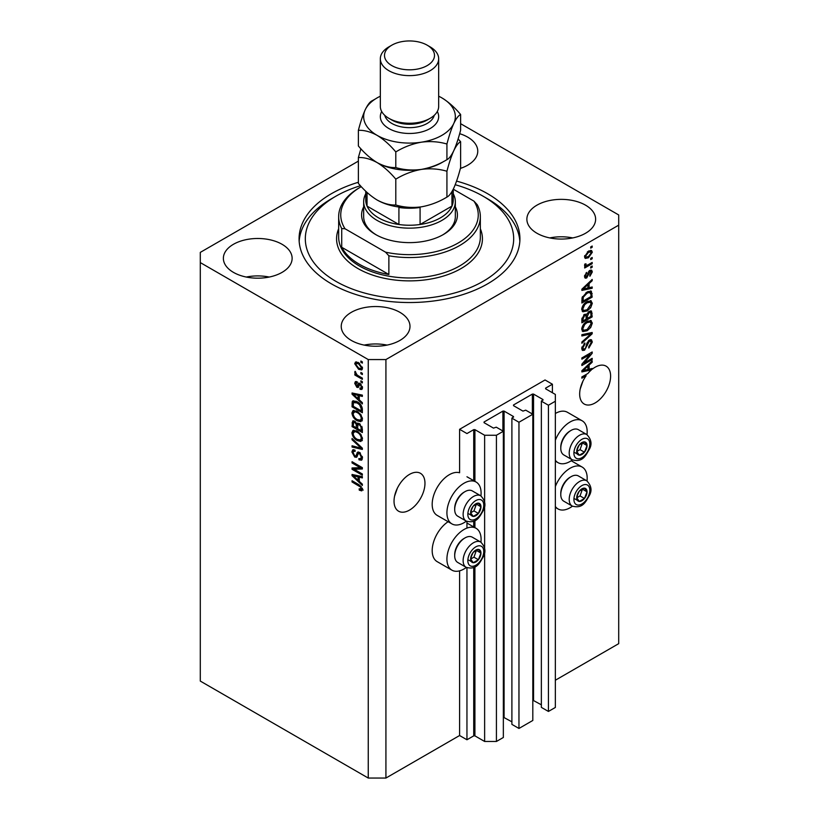 <?xml version="1.0" encoding="UTF-8"?>
<svg xmlns="http://www.w3.org/2000/svg" width="819" height="819" viewBox="0 0 819 819"><rect width="100%" height="100%" fill="white"/><g stroke="black" fill="none" stroke-linecap="round" stroke-linejoin="round"><path stroke-width="1.23" d="M552.405 384.224L545.044 379.975L459.592 429.31L466.953 433.558L473.73 429.647L474.918 429.647L484.633 435.258L496.427 435.258L503.347 431.265L496.273 427.18L493.478 428.112L484.049 422.676L484.049 421.99L502.907 411.107L504.084 411.107L513.513 416.543L511.895 418.161L518.959 422.246L532.811 414.25L525.737 410.165L522.942 411.107L513.513 405.661L513.513 404.975L532.37 394.093L533.548 394.093L542.977 399.539L541.359 401.156L548.433 405.231L555.354 401.238L555.354 394.43L545.628 388.82L545.628 388.134L552.405 384.224L552.405 392.731M545.628 388.134L545.628 388.82M541.359 401.156L541.359 707.37L548.433 711.445L555.354 707.452L555.354 401.238M548.433 711.445L548.433 405.231M532.811 700.173L541.359 704.811M513.513 404.975L513.513 405.661M511.895 418.161L511.895 724.375L518.959 728.46L532.811 720.464L532.811 414.25M518.959 728.46L518.959 422.246M503.347 717.188L511.895 721.826M484.049 421.99L484.049 422.676M358.374 161.118L200.297 252.385L200.297 681.08L368.253 778.05L385.923 778.05L459.592 735.523L466.953 739.772L473.73 735.861L474.918 735.861L484.633 741.471L496.427 741.471L503.347 737.479L503.347 431.265M496.427 741.471L496.427 435.258M484.633 741.471L484.633 551.73M484.633 548.525L484.633 505.456M484.633 502.252L484.633 435.258M466.953 739.772L466.953 567.721M466.953 528.101L466.953 521.447M459.592 735.523L459.592 570.853M466.359 521.16A24.171 13.954 -60 0 1 464.015 522.706A24.171 13.954 -60 0 1 451.924 523.894L437.192 515.397A24.171 13.954 -60 0 1 433.486 496.027A24.171 13.954 -60 0 1 449.283 474.723A24.171 13.954 -60 0 1 459.592 472.768L459.592 429.31M394.553 496.263L397.338 488.237M394.031 501.177A21.878 12.633 120 0 0 398.566 511.199A21.878 12.633 120 0 0 415.417 505.333A21.878 12.633 120 0 0 424.969 483.323A21.878 12.633 120 0 0 420.434 473.3A21.878 12.633 120 0 0 403.583 479.166A21.878 12.633 120 0 0 394.031 501.177M580.19 389.086L582.964 381.06M585.073 375.112L586.148 375.726A21.878 12.633 120 0 0 579.668 394.011A21.878 12.633 120 0 0 584.193 404.023A21.878 12.633 120 0 0 601.054 398.157A21.878 12.633 120 0 0 610.605 376.146A21.878 12.633 120 0 0 606.07 366.134A21.878 12.633 120 0 0 592.188 369.246L591.246 368.704M460.401 168.407A34.378 19.851 0 0 0 477.764 151.167A34.378 19.851 0 0 0 467.69 137.131A34.378 19.851 0 0 0 459.654 133.681M282.064 244.297A34.378 19.851 0 0 0 244.594 239.998A34.378 19.851 0 0 0 223.372 258.333A34.378 19.851 0 0 0 233.446 272.369A34.378 19.851 0 0 0 270.905 276.679A34.378 19.851 0 0 0 292.127 258.333A34.378 19.851 0 0 0 282.064 244.297M269.216 277.047A34.378 19.851 0 0 0 246.294 277.047M399.928 312.346A34.378 19.851 0 0 0 362.459 308.046A34.378 19.851 0 0 0 341.236 326.382A34.378 19.851 0 0 0 351.31 340.417A34.378 19.851 0 0 0 388.769 344.717A34.378 19.851 0 0 0 409.991 326.382A34.378 19.851 0 0 0 399.928 312.346M387.07 345.096A34.378 19.851 0 0 0 364.158 345.096M585.554 205.18A34.378 19.851 0 0 0 548.095 200.87A34.378 19.851 0 0 0 526.873 219.205A34.378 19.851 0 0 0 536.936 233.241A34.378 19.851 0 0 0 574.406 237.551A34.378 19.851 0 0 0 595.628 219.205A34.378 19.851 0 0 0 585.554 205.18M572.706 237.919A34.378 19.851 0 0 0 549.784 237.919M480.937 542.178A24.171 13.954 120 0 0 476.095 528.306A24.171 13.954 120 0 0 464.015 529.504A24.171 13.954 120 0 0 448.218 550.808A24.171 13.954 120 0 0 451.924 570.167A24.171 13.954 120 0 0 464.015 568.97A24.171 13.954 120 0 0 466.359 567.434M451.924 523.894A24.171 13.954 -60 0 1 448.218 504.535A24.171 13.954 -60 0 1 464.015 483.23A24.171 13.954 -60 0 1 476.095 482.033A24.171 13.954 -60 0 1 480.937 495.904M555.354 486.506A24.171 13.954 -60 0 1 570.085 468.263A24.171 13.954 -60 0 1 582.166 467.065A24.171 13.954 -60 0 1 587.018 480.937M572.43 506.193A24.171 13.954 -60 0 1 570.085 507.729A24.171 13.954 -60 0 1 558.005 508.927A24.171 13.954 -60 0 1 555.354 506.5M587.018 434.664A24.171 13.954 120 0 0 582.166 420.792A24.171 13.954 120 0 0 570.085 421.99A24.171 13.954 120 0 0 555.354 440.233M555.354 460.237A24.171 13.954 120 0 0 558.005 462.653A24.171 13.954 120 0 0 570.085 461.455A24.171 13.954 120 0 0 572.43 459.92M358.374 182.268A110.422 63.759 0 0 0 299.078 238.769A110.422 63.759 0 0 0 331.419 283.855A110.422 63.759 0 0 0 451.76 297.676A110.422 63.759 0 0 0 519.922 238.769A110.422 63.759 0 0 0 487.581 193.693A110.422 63.759 0 0 0 456.562 181.101M589.967 369.011A21.878 12.633 120 0 0 589.875 369.093L591.349 369.942A21.878 12.633 120 0 0 587.878 373.495L581.869 376.955L581.869 378.194L586.148 375.726M591.349 369.942L581.869 371.918L581.869 370.71L592.188 360.954L592.188 362.233L589.107 365.059L589.107 369.215L592.188 368.478L592.188 369.246M583.978 363.063L592.188 358.323L592.188 359.561L581.869 365.509L581.869 364.199L590.089 354.422L581.869 359.172L581.869 357.934L592.188 351.975L592.188 353.306L583.978 363.063L583.2 362.612M589.311 340.028L591.461 339.783L592.321 342.045L588.841 348.034L588.707 346.877L591.113 342.629L590.56 341.103L589.352 341.247L584.561 350.194L582.555 350.45L581.736 348.372L584.817 342.936L584.95 344.093L582.944 347.635L583.445 349.078L584.592 348.945L585.636 347.952L586.854 343.284L589.311 340.028M581.869 334.684L592.188 332.483L592.188 333.763L581.869 343.274L581.869 342.004L590.98 333.886L581.869 335.974L581.869 334.684M590.745 320.464L592.321 323.065L590.704 327.508L587.162 330.753L582.831 331.572L581.736 329.166C582.278 325.624 584.039 323.034 587.039 321.396L591.267 320.679M590.745 300.665L592.321 303.265L590.704 307.709L587.162 310.954L582.831 311.783L581.736 309.367C582.278 305.825 584.039 303.235 587.039 301.597L591.267 300.89M589.107 287.715L592.188 286.978L592.188 288.268L581.869 290.417L581.869 289.209L592.188 279.443L592.188 280.733L589.107 283.548L589.107 287.715L587.899 287.019M590.714 246.898L592.188 246.038L592.188 247.277L590.714 248.126L590.714 246.898M385.923 778.05L385.923 359.561L618.703 225.164L618.703 214.957L460.626 123.689M555.354 680.231L618.703 643.662L618.703 225.164M582.166 420.792L567.434 412.285A24.171 13.954 120 0 0 555.354 413.482M448.126 521.703A24.171 13.954 120 0 0 433.282 543.038A24.171 13.954 120 0 0 437.192 561.66L451.924 570.167M588.359 251.187L591.564 250.512L592.321 252.232L588.431 257.801L585.309 258.425L584.551 256.716L588.359 251.187M590.714 258.333L592.188 257.483L592.188 258.722L590.714 259.572L590.714 258.333M588.298 264.68L592.188 262.438L592.188 263.677L584.684 268.008L584.684 266.769L585.882 266.073L584.551 265.376L584.95 263.984L586.025 263.831L585.892 264.742L586.762 265.346L588.298 264.68M584.838 265.98L584.551 265.376M584.868 264.158L586.762 265.346M590.714 266.84L592.188 265.991L592.188 267.229L590.714 268.079L590.714 266.84M589.905 270.403L591.635 270.168L592.321 271.939L589.905 276.279L589.772 275.112L591.246 272.471L590.079 271.539L586.691 277.979L585.196 278.173L584.551 276.474L586.691 272.41L585.626 275.808L586.537 276.832L589.905 270.403M589.404 270.598L590.878 271.447L589.117 270.976M584.49 276.044L586.537 276.832M586.977 292.045L591.328 291.134L592.188 297.082L581.869 303.03L582.063 297.676L586.977 292.045M589.158 311.353L591.461 310.995L592.188 316.871L581.869 322.829L581.869 319.134L584.469 314.373L586.629 314.455L589.158 311.353M354.146 469.256L362.356 473.996L362.356 475.235L352.047 469.287L352.047 467.966L360.258 467.69L352.047 462.94L352.047 461.701L362.356 467.659L362.356 468.98L354.146 469.256L355.62 468.407L362.356 468.181M358.435 451.996L357.023 452.805L359.49 452.395L362.489 457.882L361.568 460.196L359.009 459.848L358.876 458.538L360.595 458.742L361.281 457.074L359.521 453.644L358.446 453.501L356.603 457.299L354.729 457.074L351.904 451.986L352.764 449.815L354.985 450.102L355.118 451.423L353.634 451.228L353.112 452.641L354.76 455.855L355.804 456.07L357.606 452.139M352.047 438.462L362.356 448.167L362.356 449.447L352.047 447.051L352.047 445.771L361.148 448.177L352.047 439.742L352.047 438.462M362.489 438.892L360.872 441.472L357.34 440.632C354.269 439.004 352.457 436.384 351.904 432.78L352.999 430.384L357.207 431.132L360.913 434.479L362.489 438.892M362.489 419.103L360.872 421.672L357.34 420.843C354.269 419.215 352.457 416.595 351.904 412.981L352.999 410.585L357.207 411.333L360.913 414.68L362.489 419.103M360.882 372.471L362.356 373.321L362.356 374.559L360.882 373.71L360.882 372.471M358.527 362.602L362.489 368.212L361.722 369.922L358.609 369.297L354.719 363.728L355.487 362.029L358.527 362.602M362.489 489.445L361.763 490.888L359.275 490.161L359.142 488.851L361.281 488.697L360.503 487.008L352.047 481.961L352.047 480.733L359.039 484.766L362.489 489.445M362.479 488.503L361.005 489.352L362.274 488.124M200.297 262.592L368.253 359.561L385.923 359.561M368.253 778.05L368.253 359.561M359.275 399.836L362.356 402.651L362.356 403.941L352.047 394.185L352.047 392.977L362.356 395.127L362.356 396.416L359.275 395.679L359.275 399.836M360.073 383.446L362.489 387.766L361.844 389.455L360.084 389.332L359.94 388.011L361.015 388.114L361.414 387.07L360.258 384.787L359.572 384.684L358.22 387.479L356.859 387.315L354.719 383.333L355.385 381.603L356.869 381.746L357.002 383.067L355.794 383.906L356.705 385.995L358.548 383.179L360.073 383.446M357.002 383.067L355.794 383.906M356.705 385.995L358.804 385.104L359.5 383.179M360.882 380.825L362.356 381.674L362.356 382.913L360.882 382.063L360.882 380.825M358.466 375.87L362.356 378.112L362.356 379.351L354.852 375.02L354.852 373.781L356.05 374.478L354.719 372.246L355.118 371.314L356.93 374.764L358.466 375.87M360.882 361.025L362.356 361.875L362.356 363.114L360.882 362.264L360.882 361.025M357.145 401.709C360.196 403.255 361.937 405.774 362.356 409.244L362.356 412.756L352.047 406.808L352.231 401.658L352.897 400.819L357.145 401.709M357.954 423.044L356.797 423.71L359.326 423.536L362.356 428.89L362.356 432.555L352.047 426.597L352.723 420.915L354.637 421.14L356.797 423.71L357.248 423.188M359.275 481.337L362.356 484.152L362.356 485.442L352.047 475.685L352.047 474.477L362.356 476.627L362.356 477.917L359.275 477.18L359.275 481.337M363.237 490.038L360.749 489.312M360.565 489.424L359.275 490.161M361.333 486.537L360.503 487.008M353.112 481.347L352.047 481.961M353.931 393.724L352.047 394.185M362.356 395.208L360.749 394.83L359.275 395.679M359.541 395.526L359.541 394.543L358.067 395.393L353.112 394.205L358.067 398.73L358.067 395.393M359.275 398.034L358.067 398.73M354.381 393.468L353.112 394.205M362.367 388.718L360.084 389.332M361.548 388.472L361.486 387.837M362.346 386.537L361.414 387.07M361.128 384.285L360.258 384.787M360.8 383.968L359.572 384.684M358.794 386.67L356.859 387.315M358.333 386.466L357.545 385.862M356.214 382.934L354.719 383.333M356.193 382.483L356.306 381.552M358.179 385.135L358.804 385.104L358.179 385.135M361.957 381.439L360.882 382.063M355.927 374.406L354.852 375.02M355.569 371.754L354.719 372.246M361.957 361.64L360.882 362.264M362.295 369.267L360.555 368.714M359.797 368.611L358.609 369.297M356.224 363.39L354.719 363.728M356.193 362.878L356.388 361.824M358.138 362.387L355.794 364.383L358.599 368.059L360.933 368.591L361.414 367.567L358.599 363.882L356.265 363.37M360.933 368.591L362.459 367.7M359.602 363.308L358.599 363.882M362.326 367.045L361.414 367.567M361.957 373.085L360.882 373.71M362.356 411.056L361.548 410.595M353.245 406.111L352.047 406.808M353.511 402.6L353.706 400.808L352.231 401.658M356.101 401.156L353.45 402.61L353.245 406.265L361.148 410.821L361.148 408.701L359.643 404.862L357.125 402.938L353.45 402.61M362.356 410.124L361.148 410.821M358.149 402.344L357.125 402.938M360.462 404.391L359.643 404.862M362.264 408.057L361.148 408.701M362.346 420.823L358.804 419.993M358.507 420.167L357.34 420.843M353.388 412.459L351.904 412.981M353.378 412.131L353.849 410.329M356.316 410.872L353.931 411.906L354.842 411.722L353.112 413.667C353.562 416.451 354.975 418.427 357.35 419.615L360.462 420.178L361.281 418.417C360.851 415.704 359.48 413.749 357.176 412.551L354.842 411.722L356.316 410.872M360.462 420.178L362.479 418.785M358.2 411.967L357.176 412.551M362.346 417.792L361.281 418.417M362.356 430.855L361.548 430.384M357.534 428.071L356.726 427.6M353.245 425.9L352.047 426.597M353.511 422.379L353.665 420.771M359.561 423.679L358.005 424.58L357.534 428.532L361.148 430.62L361.015 426.894L359.336 424.774L358.005 424.58M357.801 424.805L357.616 423.239M353.245 426.054L356.326 427.835L356.234 424.375L354.801 422.471L353.644 422.276L353.245 426.054M357.534 427.139L356.326 427.835M355.681 421.969L354.801 422.471M357.698 423.525L356.234 424.375M362.356 429.924L361.148 430.62M360.299 424.222L359.336 424.774M361.906 426.382L361.015 426.894M362.244 427.528L361.148 428.163M362.346 440.622L358.804 439.783M358.507 439.957L357.34 440.632M353.388 432.258L351.904 432.78M353.378 431.93L353.849 430.118M356.316 430.671L353.931 431.705L354.842 431.521L353.112 433.466C353.562 436.24 354.975 438.226 357.35 439.404L360.462 439.967L361.281 438.206C360.851 435.493 359.48 433.548 357.176 432.35L354.842 431.521L356.316 430.671M360.462 439.967L362.479 438.585M358.2 431.756L357.176 432.35M362.346 437.592L361.281 438.206M362.356 448.249L361.404 448.024M355.057 446.56L353.511 446.201L352.047 447.051M361.906 447.737L361.148 448.177M352.887 439.26L352.047 439.742M362.162 459.551L360.483 458.998L359.009 459.848M360.595 458.742L362.479 457.473M362.346 456.459L361.281 457.074M360.442 453.112L359.521 453.644M357.186 456.592L356.204 456.224L354.729 457.074M353.388 451.453L351.904 451.986M353.378 451.136L353.644 449.651M358.497 451.955L357.279 455.21L355.804 456.07M354.545 469.031L353.511 468.437L352.047 469.287M353.511 468.437L353.511 467.915M361.333 467.065L360.258 467.69M353.112 462.325L352.047 462.94M353.931 475.235L352.047 475.685M362.356 476.709L360.749 476.33L359.275 477.18M359.541 477.027L359.541 476.044L358.067 476.893L353.112 475.706L358.067 480.241L358.067 476.893M359.275 479.545L358.067 480.241M354.381 474.969L353.112 475.706M591.113 246.662L592.188 247.277M590.663 250.317L590.847 251.382L592.321 252.232M587.243 257.105L588.431 257.801M586.486 257.207L584.735 257.77M584.705 255.589L586.076 257.074L588.431 256.562L591.246 252.815L588.922 250.89M584.582 256.214L586.076 257.074M587.418 251.802L588.431 252.385L585.626 256.122M590.786 251.863L588.431 252.385M591.113 258.108L592.188 258.722M591.113 263.053L592.188 263.677M586.302 265.366L585.483 265.847M584.551 265.305L585.882 266.073M591.113 266.615L592.188 267.229M590.714 270.065L590.847 271.089L592.321 271.939M588.503 271.693L589.404 272.215M585.739 276.761L585.216 277.129L586.691 277.979M585.216 277.129L584.653 277.385M585.933 273.055L586.824 273.566M584.694 275.276L585.626 275.808M590.714 287.326L592.188 288.268M590.714 287.408L587.899 288.001L587.899 284.654L582.944 289.189L587.899 288.001M586.762 288.237L584.438 288.718M582.749 289.076L581.869 289.261M591.338 280.241L592.188 280.733M588.329 283.098L589.107 283.548M587.632 283.753L587.632 284.5M582.289 288.81L582.944 289.189M587.141 284.224L587.899 284.654M590.397 290.899L590.714 292.721L592.188 293.571M590.98 296.386L592.188 297.082M582.678 300.87L581.869 301.331M588.052 291.482L590.356 292.434L588.134 291.451M583.077 301.095L590.98 296.539L590.98 294.41L589.475 292.311L586.957 293.294L583.282 297.205L583.077 301.095L581.869 300.399M581.94 298.351L583.077 299.007M582.401 296.693L583.282 297.205M585.933 292.7L586.957 293.294M589.926 307.258L590.704 307.709M586.025 310.299L587.162 310.954M584.612 310.667L582.207 311.2M590.397 300.604L590.847 302.416L592.321 303.265M581.889 308.057L583.742 310.462L587.182 309.715L591.113 303.972L590.304 302.191L587.929 301.136M581.746 309.08L583.742 310.462M583.865 304.248L584.674 304.709L582.944 308.661M585.994 302.262L587.008 302.856L584.674 304.709M590.304 302.191L587.008 302.856M590.519 310.841L590.714 312.51M590.98 316.175L592.188 316.871M586.967 318.192L586.158 318.652M582.678 320.659L581.869 321.13M585.984 314.076L585.892 315.448M586.158 317.721L587.366 318.417L590.98 316.329L590.847 312.756L588.984 311.466M581.869 320.198L583.077 320.894L586.158 319.113L586.056 315.765L584.244 314.455M583.671 314.957L584.633 315.51L583.077 318.867L583.077 320.894M586.056 315.765L584.633 315.51M588.206 312.029L589.168 312.582L587.366 316.134L587.366 318.417M590.847 312.756L589.168 312.582M589.926 327.057L590.704 327.508M586.025 330.098L587.162 330.753M584.612 330.456L582.207 330.999M590.397 320.403L590.847 322.205L592.321 323.065M581.889 327.846L583.742 330.262L587.182 329.504L591.113 323.761L590.304 321.99L587.929 320.925M581.746 328.88L583.742 330.262M583.865 324.037L584.674 324.508L582.944 328.46M585.994 322.062L587.008 322.645L584.674 324.508M590.304 321.99L587.008 322.645M590.714 332.801L592.188 333.763M590.714 332.913L590.161 333.415M581.869 334.797L589.506 333.036L590.98 333.886M590.571 339.598L590.847 341.195L592.321 342.045M590.56 341.103L589.025 340.213M588.411 340.704L589.352 341.247M583.476 349.089L584.561 350.194M583.087 349.344L581.971 349.764M583.988 343.54L584.95 344.093M581.889 347.021L582.944 347.635M581.746 348.024L583.445 349.078M591.113 358.937L592.188 359.561M583.578 362.827L582.504 363.452M589.025 353.808L590.089 354.422M591.042 352.641L592.188 353.306M590.1 353.184L589.393 354.023M589.875 369.093L587.899 369.502L587.899 366.165L582.944 370.69L587.899 369.502M586.762 369.738L584.438 370.219M582.749 370.577L581.869 370.761M591.338 361.752L592.188 362.233M588.329 364.609L589.107 365.059M587.632 365.264L587.632 366.001M587.899 368.519L589.107 369.215M582.289 370.311L582.944 370.69M587.141 365.724L587.899 366.165M577.405 494.4A7.289 4.208 120 0 0 576.719 497.778A7.289 4.208 120 0 0 579.299 501.443A7.289 4.208 120 0 0 584.449 498.474A7.289 4.208 120 0 0 587.028 491.83A7.289 4.208 120 0 0 584.449 488.155A7.289 4.208 120 0 0 579.299 491.134A7.289 4.208 120 0 0 577.405 494.4M577.804 494.338L576.719 497.778L579.299 501.443L584.449 498.474L587.028 491.83L584.449 488.155L579.299 491.134L577.804 494.338M560.78 494.533L560.78 493.376A13.165 7.606 -60 0 1 562.018 487.274A13.165 7.606 -60 0 1 570.085 477.242L571.089 476.668A14.588 8.425 120 0 0 562.162 487.776A14.588 8.425 120 0 0 560.78 494.533A14.588 8.425 120 0 0 563.8 501.208L572.225 506.07A14.588 8.425 -60 0 1 570.587 492.639A14.588 8.425 -60 0 1 586.803 480.814L578.378 475.941A14.588 8.425 120 0 0 571.089 476.668M576.74 497.819L580.026 495.915L582.483 489.086M574.877 498.894L579.299 501.443M580.026 495.915L584.449 498.474M582.606 489.271L587.028 491.83M471.334 555.651A7.289 4.208 120 0 0 470.638 559.019A7.289 4.208 120 0 0 473.218 562.694A7.289 4.208 120 0 0 478.378 559.715A7.289 4.208 120 0 0 480.958 553.071A7.289 4.208 120 0 0 478.378 549.395A7.289 4.208 120 0 0 473.218 552.375A7.289 4.208 120 0 0 471.334 555.651M471.734 555.589L470.638 559.019L473.218 562.694L478.378 559.715L480.958 553.071L478.378 549.395L473.218 552.375L471.734 555.589M454.699 555.773L454.699 554.617A13.165 7.606 -60 0 1 455.948 548.515A13.165 7.606 -60 0 1 464.015 538.492L465.008 537.909A14.588 8.425 120 0 0 456.081 549.017A14.588 8.425 120 0 0 454.699 555.773A14.588 8.425 120 0 0 457.719 562.448L466.144 567.311A14.588 8.425 -60 0 1 464.506 553.89A14.588 8.425 -60 0 1 480.733 542.055L472.307 537.192A14.588 8.425 120 0 0 465.008 537.909M470.659 559.06L473.955 557.166L476.402 550.337M468.796 560.135L473.218 562.694M473.955 557.166L478.378 559.715M476.535 550.511L480.958 553.071M471.334 509.377A7.289 4.208 120 0 0 470.638 512.745A7.289 4.208 120 0 0 473.218 516.42A7.289 4.208 120 0 0 478.378 513.441A7.289 4.208 120 0 0 480.958 506.797A7.289 4.208 120 0 0 478.378 503.132A7.289 4.208 120 0 0 473.218 506.101A7.289 4.208 120 0 0 471.334 509.377M471.734 509.316L470.638 512.745L473.218 516.42L478.378 513.441L480.958 506.797L478.378 503.132L473.218 506.101L471.734 509.316M454.699 509.5L454.699 508.343A13.165 7.606 -60 0 1 455.948 502.252A13.165 7.606 -60 0 1 464.015 492.219L465.008 491.635A14.588 8.425 120 0 0 456.081 502.743A14.588 8.425 120 0 0 454.699 509.5A14.588 8.425 120 0 0 457.719 516.175L466.144 521.038A14.588 8.425 -60 0 1 464.506 507.616A14.588 8.425 -60 0 1 480.733 495.782L472.307 490.919A14.588 8.425 120 0 0 465.008 491.635M470.659 512.786L473.955 510.892L476.402 504.064M468.796 513.861L473.218 516.42M473.955 510.892L478.378 513.441M476.535 504.248L480.958 506.797M577.405 448.126A7.289 4.208 120 0 0 576.719 451.504A7.289 4.208 120 0 0 579.299 455.18A7.289 4.208 120 0 0 584.449 452.201A7.289 4.208 120 0 0 587.028 445.556A7.289 4.208 120 0 0 584.449 441.881A7.289 4.208 120 0 0 579.299 444.86A7.289 4.208 120 0 0 577.405 448.126M577.804 448.075L576.719 451.504L579.299 455.18L584.449 452.201L587.028 445.556L584.449 441.881L579.299 444.86L577.804 448.075M560.78 448.259L560.78 447.102A13.165 7.606 -60 0 1 562.018 441.001A13.165 7.606 -60 0 1 570.085 430.978L571.089 430.395A14.588 8.425 120 0 0 562.162 441.502A14.588 8.425 120 0 0 560.78 448.259A14.588 8.425 120 0 0 563.8 454.934L572.225 459.797A14.588 8.425 -60 0 1 570.587 446.375A14.588 8.425 -60 0 1 586.803 434.541L578.378 429.678A14.588 8.425 120 0 0 571.089 430.395M576.74 451.545L580.026 449.641L582.483 442.813M574.877 452.62L579.299 455.18M580.026 449.641L584.449 452.201M582.606 442.997L587.028 445.556M455.333 206.89A47.922 27.672 180 0 1 443.386 234.521A47.922 27.672 180 0 1 375.614 234.521L375.614 234.521A47.922 27.672 180 0 1 363.667 206.89M453.255 193.796A45.833 26.464 180 0 1 455.333 201.689A45.833 26.464 180 0 1 427.037 226.136A45.833 26.464 180 0 1 377.088 220.403A45.833 26.464 180 0 1 363.667 201.689L363.667 216.656A45.833 26.464 0 0 0 376.371 234.94M360.432 185.718A104.177 60.145 0 0 0 335.831 196.243A104.177 60.145 0 0 0 335.841 281.306A104.177 60.145 0 0 0 483.159 281.306A104.177 60.145 0 0 0 483.169 196.243A104.177 60.145 0 0 0 483.159 196.243L487.581 198.792A110.422 63.759 180 0 1 519.84 241.329M359.408 264.291A70.843 40.899 0 0 0 388.871 274.498L341.728 247.277A70.843 40.899 0 0 0 359.408 264.291M388.871 255.784L385.554 252.17A68.755 39.701 0 0 0 458.118 243.028A68.755 39.701 0 0 0 473.955 201.136L477.272 204.75A70.843 40.899 180 0 1 480.343 216.656A70.843 40.899 180 0 1 388.871 255.784L388.871 274.498M341.728 247.277L341.728 228.562A70.843 40.899 180 0 1 338.656 216.656A70.843 40.899 180 0 1 359.408 187.735L360.882 186.886A68.755 39.701 0 0 0 345.045 228.777L341.728 228.562M473.955 201.136L453.265 189.189L453.255 199.99A43.755 25.266 0 0 1 451.955 206.101L451.955 191.605M385.554 252.17L345.045 228.777M299.16 241.329A110.422 63.759 180 0 1 331.419 198.792L335.831 196.243M487.581 198.792L483.169 196.243A104.177 60.145 0 0 0 455.221 184.725M442.629 234.94A45.833 26.464 0 0 0 455.333 216.656L455.333 201.689M378.562 217.844A43.755 25.266 0 0 0 398.914 224.498A43.755 25.266 0 0 0 420.086 224.498A43.755 25.266 0 0 0 451.955 206.101L420.086 224.498L420.086 207.483A43.755 25.266 180 0 1 398.914 207.483L398.914 224.498L367.045 206.101A43.755 25.266 0 0 0 378.562 217.844M363.667 201.689A45.833 26.464 180 0 1 365.745 193.796M365.745 191.216L365.745 199.99A43.755 25.266 0 0 0 367.045 206.101L367.045 192.434M380.333 58.784L380.333 106.419A29.167 16.841 0 0 0 388.871 118.325L391.82 120.035A25 14.435 0 0 0 427.18 120.035L430.129 118.325A29.167 16.841 0 0 0 438.667 106.419L438.667 58.784A29.167 16.841 180 0 1 420.659 74.345A29.167 16.841 180 0 1 388.871 70.7A29.167 16.841 180 0 1 380.333 58.784A29.167 16.841 180 0 1 388.871 46.878L391.82 45.178A25 14.435 0 0 0 391.82 65.592A25 14.435 0 0 0 427.18 65.592A25 14.435 0 0 0 427.18 45.178L430.129 46.878A29.167 16.841 180 0 1 438.667 58.784M391.82 120.035L388.871 118.325A29.167 16.841 0 0 0 430.129 118.325M446.928 197.092C438.964 201.945 430.446 205.19 421.365 206.838C412.387 208.006 403.859 207.391 395.802 204.996C389.936 205.241 383.702 203.573 377.088 199.99C370.485 195.946 364.25 190.417 358.374 183.395L358.374 157.545C364.24 157.299 370.475 158.978 377.088 162.561C383.691 166.605 389.926 172.133 395.802 179.156C403.757 174.304 412.285 171.058 421.365 169.41C430.344 168.243 438.861 168.857 446.928 171.243L446.928 197.092C449.088 196.079 451.371 193.089 453.777 188.124C456.214 182.637 458.497 175.788 460.626 167.578L460.626 141.728L458.118 138.913M395.802 179.156L395.802 204.996M446.928 171.243C449.058 163.032 451.341 156.183 453.777 150.696C456.183 145.731 458.466 142.741 460.626 141.728M360.882 148.782L358.374 157.545M380.333 96.212A45.833 26.464 0 0 0 365.223 109.777A45.833 26.464 0 0 0 377.088 135.34A45.833 26.464 0 0 0 421.365 142.189A45.833 26.464 0 0 0 453.777 123.474C456.183 118.52 458.466 115.52 460.626 114.506L460.626 130.149C458.497 138.36 456.214 145.209 453.777 150.696C451.371 155.661 449.088 158.651 446.928 159.664C438.964 164.517 430.446 167.762 421.365 169.41C412.387 170.577 403.859 169.963 395.802 167.578C389.926 167.813 383.691 166.144 377.088 162.561A45.833 26.464 0 0 0 421.365 169.41A45.833 26.464 0 0 0 443.755 161.435M377.088 199.99A45.833 26.464 0 0 0 421.365 206.838M377.088 162.561C370.475 158.517 364.24 152.979 358.374 145.966L358.374 130.323C364.25 130.088 370.485 131.757 377.088 135.34C383.702 139.384 389.936 144.922 395.802 151.935C403.757 147.082 412.285 143.837 421.365 142.189C430.344 141.022 438.861 141.636 446.928 144.021C449.058 135.811 451.341 128.962 453.777 123.474A45.833 26.464 0 0 0 441.912 97.911A45.833 26.464 0 0 0 438.667 96.212M375.256 99.038L372.072 100.809C369.942 101.781 367.659 104.771 365.223 109.777C362.817 115.182 360.534 122.031 358.374 130.323M460.626 114.506C454.75 107.484 448.515 101.955 441.912 97.911M446.928 144.021L446.928 159.664M395.802 151.935L395.802 167.578M430.129 46.878L427.18 45.178A25 14.435 0 0 0 391.82 45.178M542.977 400.215L542.977 399.539M533.548 700.306L533.548 394.093M532.37 413.994L532.37 394.093M513.513 417.229L513.513 416.543M504.084 717.321L504.084 411.107M502.907 431.009L502.907 411.107M474.918 735.861L474.918 566.871M474.918 527.631L474.918 520.597M474.918 481.357L474.918 429.647M473.73 735.861L473.73 567.444M473.73 526.945L473.73 521.171M473.73 480.671L473.73 429.647M360.135 485.472L359.121 486.056M356.644 393.939L355.231 394.748M359.234 383.968L357.76 384.817M353.439 402.641L352.047 403.45M353.511 422.051L352.047 422.911M357.749 424.826L356.326 425.655M360.319 446.253L359.521 446.713M357.964 453.716L356.49 454.565M356.644 475.44L355.231 476.248M587.95 273.014L588.994 273.618M584.346 286.875L585.063 287.285M590.714 312.356L592.188 313.206M581.93 318.202L583.077 318.867M585.892 315.284L587.366 316.134M587.878 333.456L589.352 334.306M586.486 344.819L587.397 345.352M584.346 368.376L585.063 368.796M574.979 494.185A11.251 6.501 120 0 0 577.897 505.057A11.251 6.501 120 0 0 588.759 495.413A11.251 6.501 120 0 0 585.851 484.551A11.251 6.501 120 0 0 574.979 494.185M468.908 555.425A11.251 6.501 120 0 0 471.816 566.298A11.251 6.501 120 0 0 482.688 556.664A11.251 6.501 120 0 0 479.77 545.792A11.251 6.501 120 0 0 468.908 555.425M468.908 509.152A11.251 6.501 120 0 0 471.816 520.024A11.251 6.501 120 0 0 482.688 510.391A11.251 6.501 120 0 0 479.77 499.518A11.251 6.501 120 0 0 468.908 509.152M574.979 447.911A11.251 6.501 120 0 0 577.897 458.783A11.251 6.501 120 0 0 588.759 449.15A11.251 6.501 120 0 0 585.851 438.278A11.251 6.501 120 0 0 574.979 447.911M338.656 216.656L338.656 237.07A70.843 40.899 0 0 0 359.408 265.991A70.843 40.899 0 0 0 436.609 274.856A70.843 40.899 0 0 0 480.343 237.07L480.343 216.656M480.343 228.777A72.922 42.107 180 0 1 445.26 275.471A72.922 42.107 180 0 1 357.934 268.54A72.922 42.107 180 0 1 338.656 228.777M437.295 111.527A29.167 16.841 180 0 1 424.662 131.02A29.167 16.841 180 0 1 388.871 128.532A29.167 16.841 180 0 1 381.705 111.527M384.766 115.356A25 14.435 0 0 0 391.82 123.434A25 14.435 0 0 0 417.332 126.935A25 14.435 0 0 0 434.234 115.356M466.953 523.034L476.095 528.306M571.232 460.749L582.166 467.065M555.354 461.128L558.005 462.653M555.354 507.401L558.005 508.927M466.953 476.76L476.095 482.033M361.015 388.114L362.489 387.264M356.122 382.985L357.596 382.135M357.217 386.056L358.691 385.206M353.644 422.276L355.118 421.427M358.446 453.501L359.92 452.651M353.634 451.228L355.108 450.378M586.179 265.325L584.705 264.465M572.225 506.07C582.985 509.06 585.667 501.668 589.516 495.26C592.178 490.325 591.277 485.503 586.803 480.814M466.144 567.311C476.914 570.3 479.596 562.909 483.435 556.5C486.107 551.566 485.206 546.744 480.733 542.055M466.144 521.038C476.914 524.027 479.596 516.635 483.435 510.237C486.107 505.292 485.206 500.47 480.733 495.782M572.225 459.797C582.985 462.786 585.667 455.395 589.516 448.986C592.178 444.052 591.277 439.23 586.803 434.541"/></g></svg>
